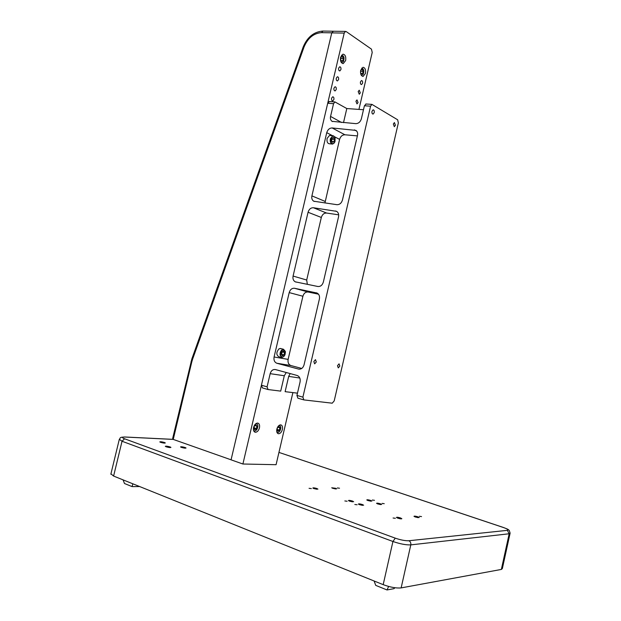 <?xml version="1.0" encoding="UTF-8"?>
<svg xmlns="http://www.w3.org/2000/svg" width="621" height="621" viewBox="0 0 621 621"><rect width="100%" height="100%" fill="white"/><g stroke="black" fill="none" stroke-linecap="round" stroke-linejoin="round"><path stroke-width="0.93" d="M380.626 504.617L377.452 503.841M370.822 501.201L367.663 500.441M362.517 505.362L359.311 504.594M352.557 501.846L349.359 501.085M335.682 488.975L332.561 488.238M316.873 489.247L313.714 488.517M253.81 428.381L254.843 429.647L256.419 428.56L256.978 426.208C256.403 433.248 251.078 426.666 255.953 424.935L256.978 426.208L254.765 425.501M254.416 429.515L254.843 429.647M253.787 428.009L254.563 425.727M254.074 427.807L256.419 428.56M255.953 424.935L256.978 426.208M255.922 423.623C258.057 424.104 258.414 425.983 256.993 429.266C255.813 430.951 254.68 431.37 253.585 430.532M360.498 72.16L360.708 71.236L363.114 71.345L362.315 69.56L361.003 69.963L362.315 69.56L363.114 71.345L362.602 73.534L361.29 73.946L360.498 72.292M360.739 73.231L361.29 73.946L362.602 73.534L363.114 71.345M360.56 71.042L361.003 69.963M361.686 68.131C363.922 68.962 364.38 71.089 363.052 74.528L361.321 75.327M360.879 73.457L362.602 73.534M340.657 57.9L340.875 58.374L343.328 58.459L342.466 56.596L341.069 56.992L342.466 56.596L343.328 58.459L342.792 60.718L341.403 61.122L340.75 60.221L340.913 57.256M341.457 55.207C344.065 55.673 344.678 57.854 343.273 61.751L341.309 62.496M341.007 60.656L342.792 60.718L343.328 58.459M340.587 59.616L340.875 58.374M340.789 60.315L341.403 61.122L342.792 60.718M400.669 518.838L399.73 518.124L397.424 518.03M418.135 517.666L414.913 516.858M276.966 430.074L277.913 431.215L279.403 430.151L279.939 427.869L277.843 427.209L278.984 426.643C282.633 428.909 274.917 434.382 277.486 427.698L278.984 426.643M276.935 429.53L277.502 427.675M277.09 429.422L279.403 430.151M279.116 425.362C280.987 425.967 281.266 427.791 279.939 430.842C278.914 432.356 277.905 432.814 276.896 432.216M285.427 351.975L284.977 354.863C283.075 357.836 281.624 357.867 280.63 354.956C281.732 349.592 283.331 348.598 285.427 351.975M284.014 356.353L281.887 357.486L280.04 355.033C279.939 352.643 280.684 350.834 282.283 349.6L283.51 349.266L285.326 351.408M281.375 357.347L278.682 356.64C276.12 354.746 276.244 352.123 279.07 348.777L280.816 348.575M281.484 354.319L284.022 354.863L282.477 355.817C280.971 353.908 281.344 352.34 283.587 351.098L284.573 352.503L284.022 354.863L284.573 352.503L283.587 351.098M281.616 354.234L282.159 351.882L284.573 352.503M282.338 355.786L284.022 354.863M332.219 143.544C329.487 142.349 331.257 134.78 333.896 136.364L335.084 138.041L335.014 141.479C334.331 143.28 333.392 143.971 332.219 143.544M334.409 142.729L332.631 144.08L331.793 143.917C330.442 142.954 329.976 141.223 330.403 138.716L332.802 135.758L333.663 135.929L334.874 137.474M332.064 144.025L329.347 143.761C327.43 143.42 326.685 141.635 327.104 138.413L329.503 135.456L330.077 135.51M331.932 139.003L331.932 139.546M332.514 142.256C331.467 141.27 331.35 139.919 332.165 138.196L333.601 137.645L334.486 139.399L333.943 141.697L332.514 142.256L333.943 141.697L331.87 141.503M331.653 140.726L332.018 139.166L334.486 139.399L333.943 141.697M334.486 139.399L333.601 137.645L332.165 138.196M333.601 137.645L332.926 137.583M359.536 504.679L358.371 504.066C358.674 503.678 360.033 503.841 362.447 504.562L363.634 505.222L359.536 504.679M313.853 488.572L312.829 488.028C313.17 487.671 314.521 487.834 316.881 488.525L317.929 489.115L313.853 488.572M377.739 503.949L376.567 503.344C376.854 502.987 378.158 503.15 380.487 503.833L381.682 504.485L377.739 503.949M332.763 488.316L331.723 487.78L335.612 488.277L336.675 488.851L332.763 488.316M339.516 488.222L337.366 487.935L339.516 488.222M311.346 488.603L309.064 488.316L311.346 488.603M347.123 501.248L344.834 500.953L347.123 501.248M374.486 500.316L372.328 500.029L374.486 500.316M384.236 503.685L382.07 503.398L384.236 503.685M357.114 504.772L354.824 504.485L357.114 504.772M395.391 518.294L393.077 518.007L395.391 518.294M421.535 516.587L419.361 516.299L421.535 516.587M160.591 442.338L159.799 441.904C160.428 441.578 162.003 441.787 164.526 442.517L165.326 442.952C164.705 443.278 163.129 443.068 160.591 442.338M166.125 446.778L165.302 446.328C165.931 445.987 167.53 446.188 170.115 446.941L170.938 447.399C170.317 447.733 168.71 447.531 166.125 446.778M181.363 447.384L180.532 446.926C181.13 446.608 182.683 446.81 185.205 447.539L186.044 447.997C185.446 448.315 183.886 448.114 181.363 447.384M367.935 500.542L366.786 499.952C367.081 499.595 368.385 499.758 370.706 500.441L371.87 501.077L367.935 500.542M415.278 516.99L413.982 516.33C414.238 515.95 415.55 516.113 417.925 516.819L419.245 517.541L415.278 516.99M349.569 501.163L348.435 500.565C348.746 500.184 350.104 500.347 352.503 501.062L353.66 501.706L349.569 501.163M397.727 518.139L396.439 517.464C396.71 517.052 398.077 517.223 400.529 517.961L401.849 518.69C401.414 519.032 400.033 518.846 397.727 518.139M510.043 533.486L502.35 568.595L501.357 569.434L509.173 533.765L507.357 530.342C508.979 529.969 507.636 529.014 503.32 527.485L503.577 527.539M503.32 527.485L278.945 452.414L503.421 527.485C509.399 529.736 507.761 529.403 509.243 530.381L510.12 533.113L509.173 533.765L410.799 544.881L401.143 587.901L501.357 569.434M401.143 587.901C396.361 588.374 390.376 587.295 383.188 584.648L392.93 541.489L395.274 538.159C400.731 540.014 405.249 540.875 408.82 540.744L507.357 530.342M119.325 439.303L122.034 441.252L113.604 476.059L110.942 473.839M113.604 476.059L383.188 584.648M191.082 361.515L191.811 361.81L173.236 439.404L231.066 459.812M395.274 538.159L124.573 438.783C121.584 437.564 121.755 436.982 125.077 437.044L173.236 439.404L172.762 438.022M276.865 429.103C276.407 431.711 276.927 433.264 278.433 433.745C280.218 433.706 281.53 432.286 282.369 429.491C282.827 426.883 282.299 425.331 280.785 424.857C279.015 424.896 277.703 426.317 276.865 429.103M276.95 429.522L277.214 428.909M360.692 70.289C360.234 73.984 361.057 76.018 363.153 76.375L365.459 73.387C365.916 69.692 365.094 67.666 362.982 67.301L360.692 70.289M253.578 427.465C253.104 430.151 253.671 431.75 255.278 432.255C257.179 432.224 258.569 430.764 259.446 427.877C259.92 425.183 259.353 423.584 257.738 423.08C255.844 423.118 254.463 424.578 253.578 427.465M253.942 427.9L254.191 427.326M340.58 57.21C340.122 61.083 341.022 63.195 343.281 63.552L345.649 60.509C346.114 56.635 345.214 54.524 342.939 54.174L340.58 57.21M338.655 68.131C338.445 69.839 338.849 70.771 339.85 70.926L340.921 69.56C341.131 67.852 340.735 66.921 339.726 66.765L338.655 68.131M336.303 78.137C336.093 79.83 336.489 80.761 337.49 80.916L338.585 79.535C338.787 77.842 338.391 76.919 337.389 76.756L336.303 78.137M358.185 91.574L359.264 94.237L360.32 92.878L359.241 90.216L358.185 91.574M333.951 88.159C333.741 89.835 334.137 90.759 335.13 90.922L336.233 89.525C336.442 87.84 336.054 86.924 335.053 86.761L333.951 88.159M355.926 101.262L356.99 103.909L358.061 102.543L356.99 99.896L355.926 101.262M331.591 98.188C331.381 99.857 331.777 100.765 332.763 100.928L333.888 99.523C334.098 97.854 333.71 96.938 332.716 96.783L331.591 98.188M360.452 81.894C360.242 83.517 360.607 84.409 361.531 84.572L362.571 83.23C362.773 81.607 362.416 80.714 361.484 80.551L360.452 81.894M358.938 109.412L372.22 52.451L371.459 49.144L346.223 31.586L345.493 31.407L344.205 33.092L242.896 464.011L276.081 464.694L292.879 392.635M344.205 33.092L331.754 32.882L231.059 459.835L242.896 464.011M331.754 32.882L333.392 31.221M340.665 59.282L340.673 57.939M371.995 111.299C371.769 112.999 372.134 113.93 373.089 114.093L374.222 112.618C374.44 110.918 374.075 109.987 373.12 109.824L371.995 111.299M313.83 361.538L314.645 363.859L316.299 361.965L315.476 359.644L313.83 361.538M393.341 124.014L394.327 126.692L395.414 125.248L394.428 122.57L393.341 124.014M337.514 365.668L338.259 367.896L339.811 366.064L339.066 363.836L337.514 365.668M363.487 109.731L346.805 108.551L334.936 101.922L333.555 103.668L330.558 116.43C330.124 118.634 330.628 120.272 332.056 121.336L355.802 123.649C358.511 123.548 360.366 121.941 361.368 118.821L364.411 105.764L366.126 104.002M290.186 373.578L288.68 376.388L285.117 391.665L297.467 393.155M332.227 403.192L334.207 400.894L398.348 122.927L397.65 119.783L371.94 104.39L370.574 106.183L302.901 397.145L303.84 399.901L332.227 403.192M333.555 103.668L327.709 103.265L329.448 101.557M346.805 108.551L343.506 122.647M303.56 399.815L297.886 398.177L296.939 395.43L300.075 381.954C300.572 378.74 299.625 376.59 297.234 375.503L275.468 369.565C272.914 369.208 271.152 370.574 270.166 373.671L267.077 386.836L268.062 389.546L280.708 391.121L284.302 375.744L270.166 373.671M286.258 372.507L284.302 375.744M267.767 389.46L262.419 387.915L261.418 385.214L267.077 386.836M318.503 294.183L308.163 292.025C305.617 291.816 303.863 293.221 302.901 296.248L288.128 359.38C287.647 362.431 288.532 364.473 290.799 365.513L301.752 368.439M274.086 356.982C273.589 360.087 274.474 362.167 276.756 363.231L298.569 369.068C301.208 369.433 303.04 368.036 304.049 364.869L319.396 298.996C319.877 296.147 319.085 294.152 317.028 293.034L294.533 288.276C291.955 288.074 290.178 289.51 289.2 292.592L274.086 356.982L288.128 359.38M338.686 214.835L326.615 213.05C324.053 212.98 322.283 214.455 321.329 217.459L306.696 280.024L307.341 284.364M293.081 276.058C292.6 278.829 293.345 280.762 295.324 281.849L317.828 286.491C320.49 286.7 322.33 285.233 323.339 282.081L338.538 216.822C338.996 214.292 338.352 212.467 336.598 211.342L313.419 207.748C310.818 207.686 309.033 209.192 308.055 212.266L293.081 276.058L306.696 280.024M357.393 135.898L344.911 134.78C342.318 134.85 340.549 136.387 339.594 139.383L324.93 202.997M311.905 195.879C311.447 198.347 312.06 200.125 313.752 201.22L336.9 204.689C339.594 204.744 341.441 203.199 342.443 200.063L357.502 135.425C357.937 133.181 357.409 131.505 355.934 130.402L332.126 127.949C329.51 128.042 327.717 129.61 326.739 132.669L311.905 195.879L325.086 201.39M327.709 103.265L261.418 385.214M374.114 580.992L375.721 585.37L387.015 589.95L393.993 588.669L394.886 587.745M387.015 589.95L388.645 586.457M139.632 486.546L132.11 486.608L124.472 483.511L123.098 479.886M132.11 486.608L132.816 483.798M408.82 540.744C410.411 541.528 411.071 542.909 410.799 544.881C406.095 545.083 400.134 543.949 392.93 541.489L122.034 441.252L124.573 438.783M124.464 436.974L125.077 437.044M191.897 358.791L192.541 359.349L191.811 361.81M331.769 32.82L321.453 32.649C313.613 33.255 307.799 38.067 304.003 47.087L192.541 359.349M321.453 32.649L323.036 31.066M304.003 47.087L303.133 47.142M341.566 122.492L330.558 116.43M288.68 376.388L299.796 378.026M290.977 365.567L276.943 363.285M302.901 296.248L289.2 292.592M308.163 292.025L294.533 288.276M316.788 292.941L316.353 292.817M299.283 369.185L298.569 369.068M321.329 217.459L308.055 212.266M326.615 213.05L313.419 207.748M337.001 211.59L335.441 210.954M339.594 139.383L334.494 136.721M332.623 135.743L326.739 132.669M344.911 134.78L332.126 127.949M356.78 131.194L354.358 129.859M296.939 395.43L302.901 397.145M370.574 106.183L364.411 105.764M283.51 349.266L280.296 348.443M332.802 135.758L329.503 135.456M173.127 439.358L124.914 436.998C118.79 437.207 120.746 437.945 119.232 439.637L110.841 474.242M172.669 438.418L191.873 358.86L303.164 47.056C307.24 37.206 313.752 31.873 322.703 31.066L333.011 31.221M277.967 433.59L278.433 433.745M362.602 76.344L363.153 76.375M254.75 432.084L255.278 432.255M342.66 63.528L343.281 63.552M333.042 31.221L345.493 31.407M332.491 121.576L332.056 121.336M334.936 101.922L329.099 101.534M290.799 365.513L276.756 363.231M296.233 282.105L295.324 281.849M314.389 201.476L313.752 201.22M371.94 104.39L365.785 103.979"/></g></svg>
